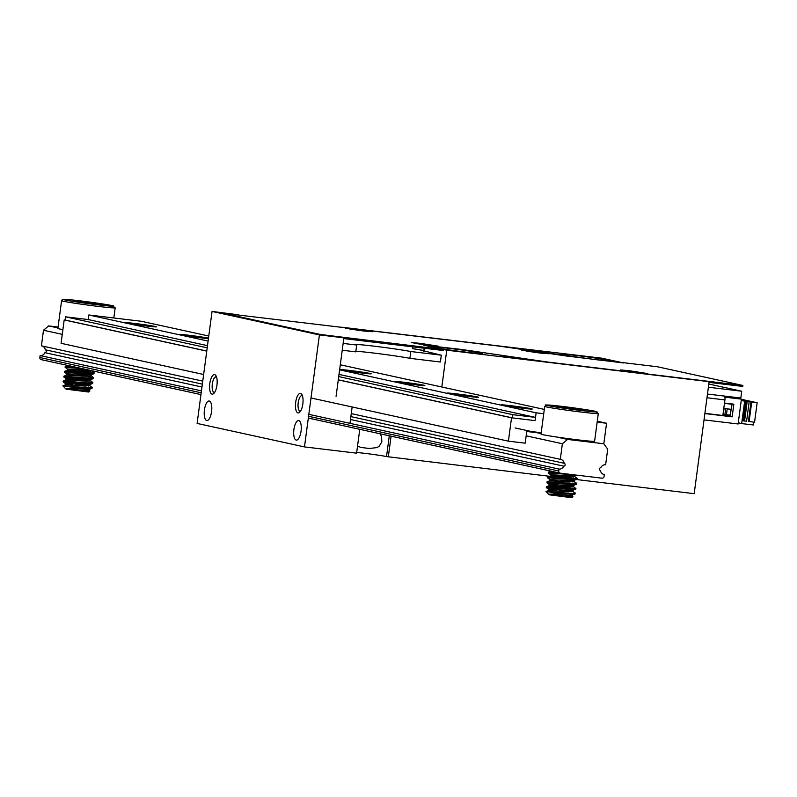<?xml version="1.0" encoding="UTF-8"?>
<svg xmlns="http://www.w3.org/2000/svg" width="797" height="797" viewBox="0 0 797 797"><rect width="100%" height="100%" fill="white"/><g stroke="black" fill="none" stroke-linecap="round" stroke-linejoin="round"><path stroke-width="1.2" d="M238.672 314.865L223.22 313.331L319.129 334.312L343.886 337.848L336.085 396.278M238.672 314.835L212.052 311.428L319.418 334.909L343.886 337.848M507.141 356.548L520.461 358.63L510.678 357.654L500.974 356.03L507.141 356.548M449.299 348.369A24.577 0.817 -172.4 0 1 482.603 353.579A24.577 0.817 -172.4 0 1 458.136 351.138A24.577 0.817 -172.4 0 1 433.887 347.084A24.577 0.817 -172.4 0 1 449.299 348.369M441.837 387.003L446.748 350.192L709.131 381.663L548.774 362.217L467.819 350.341L425.269 345.579M446.748 350.192L425.279 345.49M528.341 349.544L541.661 351.626L531.878 350.65L522.174 349.026L528.341 349.544M575.444 355.372A24.577 0.817 -172.4 0 1 608.749 360.583A24.577 0.817 -172.4 0 1 584.281 358.142A24.577 0.817 -172.4 0 1 560.032 354.077A24.577 0.817 -172.4 0 1 575.444 355.372M567.195 356.12L505.069 346.924M567.195 356.08L623.603 362.954L601.775 358.182L341.534 327.208M497.607 345.928L341.544 327.178M497.617 345.898L505.069 346.894M709.131 381.663L694.187 493.662L576.659 479.555M212.052 311.428L197.108 423.426L304.474 446.908L356.588 453.164L359.766 429.324M389.285 435.78L386.515 456.571L570.303 478.798M386.515 456.571A17.205 0.568 7.6 0 0 372.637 454.36A17.205 0.568 7.6 0 0 356.677 452.477M388.308 456.96L391.078 436.178M352.154 406.978L350.062 422.689M319.418 334.909L304.474 446.908M209.302 401.03A9.833 3.646 96.8 0 1 211.603 411.382A9.833 3.646 96.8 0 1 206.831 420.537A9.833 3.646 96.8 0 1 204.381 410.335A9.833 3.646 96.8 0 1 209.173 401.011A9.833 3.646 96.8 0 1 209.302 401.03M214.672 374.64A9.833 3.646 96.8 0 1 215.887 375.606A9.833 3.646 96.8 0 1 216.993 384.821A9.833 3.646 96.8 0 1 213.745 393.499A9.833 3.646 96.8 0 1 209.591 385.778A9.833 3.646 96.8 0 1 214.672 374.64M298.775 420.607A9.833 3.646 96.8 0 1 301.077 430.948A9.833 3.646 96.8 0 1 296.305 440.103A9.833 3.646 96.8 0 1 293.854 429.912A9.833 3.646 96.8 0 1 298.646 420.587A9.833 3.646 96.8 0 1 298.775 420.607M300.559 393.429A9.833 3.646 96.8 0 1 301.774 394.395A9.833 3.646 96.8 0 1 302.88 403.601A9.833 3.646 96.8 0 1 299.632 412.288A9.833 3.646 96.8 0 1 295.478 404.567A9.833 3.646 96.8 0 1 300.559 393.429M357.534 446.061L360.842 447.426L369.26 448.482L376.891 447.615L379.173 446.27L381.853 441.837L381.524 436.318L379.86 433.717M360.294 429.434L359.716 429.683M302.392 395.701A7.86 2.919 -83.2 0 0 302.113 395.601A7.86 2.919 -83.2 0 0 302.003 395.581A7.86 2.919 -83.2 0 0 298.168 403.043A7.86 2.919 -83.2 0 0 300.13 411.192A7.86 2.919 -83.2 0 0 300.539 411.172M214.652 392.383A7.86 2.919 96.8 0 1 214.244 392.413A7.86 2.919 96.8 0 1 212.281 384.254A7.86 2.919 96.8 0 1 216.117 376.792A7.86 2.919 96.8 0 1 216.226 376.812A7.86 2.919 96.8 0 1 216.505 376.911M603.528 474.335L604.325 474.504L604.066 476.457A1.963 1.823 -77.7 0 1 601.994 478.18L560.301 473.179A1.963 1.823 -77.7 0 1 558.747 471.017L559.006 469.064L308.818 414.34M41.245 359.646L200.964 394.585L41.404 359.676A1.963 1.823 -77.7 0 1 39.85 357.514L40.109 355.562L201.452 390.859M42.201 345.998A4.912 4.563 -77.7 0 1 45.28 349.773A1.474 1.365 -77.7 0 1 44.891 352.663A4.912 4.563 -77.7 0 1 40.109 355.562M44.891 352.663L201.97 387.013M350.481 419.501L563.798 466.165A4.912 4.563 -77.7 0 1 559.006 469.064M45.28 349.773L202.358 384.124M350.869 416.612L564.176 463.276A1.474 1.365 -77.7 0 1 563.798 466.165M62.276 334.351L43.486 330.247L41.414 345.828L202.757 381.115M351.268 413.603L560.311 459.331A4.912 4.563 -77.7 0 1 564.176 463.276M560.311 459.331L562.383 443.75L567.564 439.426L603.817 443.77L607.703 449.179L605.62 464.771A4.912 4.563 -77.7 0 0 600.838 467.67A1.474 1.365 -77.7 0 0 600.45 470.559A4.912 4.563 -77.7 0 0 604.325 474.504M526.15 435.82L562.383 443.75M43.486 330.247L48.667 325.913L57.962 327.946M515.131 427.949L541.073 433.628M556.426 436.985L567.564 439.426M48.667 325.913L58.081 327.049M208.774 336.025L141.368 321.281L88.806 314.974L88.188 319.547L65.533 316.827L65.105 320.045L64.198 319.936L61.08 343.308L203.643 374.49M543.723 413.733L536.132 412.816L535.086 420.617L511.525 417.787L508.406 441.159L525.173 443.172L526.737 431.486L533.532 432.303M533.591 431.815L541.193 432.721M155.405 326.501A15.731 0.518 -172.4 0 1 156.491 326.84A15.731 0.518 -172.4 0 1 140.83 325.276A15.731 0.518 -172.4 0 1 125.308 322.675A15.731 0.518 -172.4 0 1 138.02 323.851A15.731 0.518 -172.4 0 1 155.405 326.501M208.435 338.586A15.731 0.518 -172.4 0 1 190.862 336.513A15.731 0.518 -172.4 0 1 178.986 334.421A15.731 0.518 -172.4 0 1 191.001 335.507A15.731 0.518 -172.4 0 1 208.495 338.117M370.117 373.464A15.731 0.518 -172.4 0 1 371.213 373.803A15.731 0.518 -172.4 0 1 355.552 372.239A15.731 0.518 -172.4 0 1 340.03 369.649A15.731 0.518 -172.4 0 1 352.742 370.824A15.731 0.518 -172.4 0 1 370.117 373.464M423.795 385.21A15.731 0.518 -172.4 0 1 424.891 385.549A15.731 0.518 -172.4 0 1 409.23 383.985A15.731 0.518 -172.4 0 1 393.708 381.384A15.731 0.518 -172.4 0 1 406.42 382.57A15.731 0.518 -172.4 0 1 423.795 385.21M477.483 396.946A15.731 0.518 -172.4 0 1 478.569 397.285A15.731 0.518 -172.4 0 1 462.908 395.72A15.731 0.518 -172.4 0 1 447.386 393.13A15.731 0.518 -172.4 0 1 460.098 394.306A15.731 0.518 -172.4 0 1 477.483 396.946M531.161 408.692A15.731 0.518 -172.4 0 1 532.247 409.03A15.731 0.518 -172.4 0 1 516.586 407.466A15.731 0.518 -172.4 0 1 501.064 404.866A15.731 0.518 -172.4 0 1 513.776 406.052A15.731 0.518 -172.4 0 1 531.161 408.692M536.132 412.816L339.612 369.838M208.097 341.066L88.806 314.974M544.301 409.419L340.289 364.787M511.525 417.787L338.277 379.89M206.762 351.118L64.198 319.936M508.406 441.159L310.999 397.972M216.645 377.34L215.23 377.031M603.827 443.77L606.567 423.247L597.152 422.121M597.272 421.214L606.567 423.247M547.489 491.699L559.504 493.562L548.744 494.27L563.031 496.421L572.953 496.72L571.688 497.687L549.133 494.807L545.985 491.52L572.376 493.492L575.275 493.034L571.359 490.494M550.627 494.628L565.97 496.571M571.728 491.729L565.83 490.404M553.795 488.153L546.971 486.748L575.733 488.402L572.017 485.622M572.376 486.857L566.488 485.532M554.443 483.281L547.081 481.876L575.593 483.679L576.44 483.141L572.664 480.76M573.023 481.986L567.125 480.661M555.091 478.409L548.027 477.005L576.829 478.718L577.088 478.27L573.312 475.889M573.671 477.114L567.793 475.799M555.748 473.548L548.326 472.153L548.216 472.94L573.74 474.793M550.976 471.047L548.346 472.143L559.952 473.109M561.516 475.401L570.383 477.164M576.44 478.788L576.839 479.475L571.867 479.625L547.569 477.811L547.678 477.024L550.328 475.919L571.001 477.174L574.836 476.526M560.869 480.262L569.735 482.026M575.793 483.649L576.48 484.148L575.663 484.456L569.606 484.437L546.921 482.683L569.078 486.897M575.145 488.521L575.633 489.179L571.3 489.388L546.274 487.545L568.43 491.769M574.488 493.393L574.986 494.05L572.575 494.279L559.504 493.562M541.004 434.106A27.038 0.897 7.6 0 0 567.683 438.569A27.038 0.897 7.6 0 0 594.602 441.259L598.298 413.504A27.038 0.897 -172.4 0 1 571.389 410.814A27.038 0.897 -172.4 0 1 544.71 406.35L541.004 434.106M573.661 409.2L574.019 408.253L586.353 410.226L583.852 410.415M586.353 410.226L583.733 410.435M560.341 407.237L559.364 406.49L574.019 408.253M572.953 496.72L570.712 495.365M572.376 496.272L568.909 495.385M557.761 493.323L548.167 491.829M563.031 496.421L569.407 496.661L572.236 496.003M565.362 494.01L559.225 492.755M575.633 489.179L571.031 490.504L548.525 489.278L548.356 490.544L568.301 491.759L572.884 491.141M566.019 489.139L559.873 487.884M576.291 484.317L573.641 485.413L570.114 485.642L549.173 484.407L549.003 485.672L570.214 486.917L573.531 486.27M566.657 484.267L560.52 483.012M576.938 479.445L571.897 480.77L549.82 479.545L549.651 480.8L569.008 482.006L574.189 481.398M567.315 479.405L561.168 478.14M567.962 474.534L562.971 473.498M574.079 474.833L574.956 475.67L570.871 475.899L550.468 474.673L573.332 479.664M549.82 479.545L558.856 481.398M569.516 483.63L572.684 484.536M549.681 480.79L547.051 481.876L546.921 482.673L549.193 484.446L558.219 486.27M568.859 488.501L572.027 489.408M548.525 489.278L557.561 491.131M568.211 493.373L571.379 494.279M574.986 494.05L569.317 495.385L548.764 494.13M64.378 386.027L76.392 387.89L65.633 388.587L79.919 390.749L89.842 391.048L88.577 392.014L66.021 389.135L62.873 385.848L89.264 387.82L92.163 387.362L88.248 384.821M67.516 388.956L82.858 390.899M88.616 386.047L82.719 384.722M70.684 382.47L63.86 381.076L87.909 382.919L92.681 382.331M89.264 381.175L83.376 379.86M71.331 377.609L63.919 376.214L63.81 377.001L81.932 378.485L92.552 378.774L93.369 378.465L92.681 377.977M63.929 376.204L86.156 377.937L93.329 377.459M89.912 376.314L84.014 374.988M71.979 372.737L64.906 371.322L93.717 373.046L94.046 372.657L91.237 370.585M90.559 371.442L84.681 370.117M72.637 367.865L65.215 366.481L76.841 367.437M82.609 368.702L65.105 367.258L65.215 366.481M78.405 369.718L87.262 371.482M93.329 373.106L93.817 373.763L91.954 373.992L84.492 373.743L64.457 372.129L64.567 371.352M77.757 374.59L86.614 376.353M66.081 378.764L63.82 377.011L85.966 381.225M92.024 382.849L92.522 383.506L88.188 383.716L63.162 381.873L85.319 386.087M91.376 387.721L91.874 388.378L89.463 388.607L76.392 387.89M113.832 317.973L115.186 307.821A27.038 0.897 -172.4 0 1 88.278 305.141A27.038 0.897 -172.4 0 1 61.598 300.678L57.892 328.434A27.038 0.897 7.6 0 0 62.903 329.629M90.549 303.518L90.908 302.571L103.241 304.544L100.741 304.743M103.241 304.544L100.621 304.753M77.229 301.555L76.253 300.818L90.908 302.571M89.842 391.048L87.6 389.693M79.919 390.749L88.427 390.869L89.274 390.56L85.797 389.703M74.649 387.651L65.055 386.156M89.433 389.384L89.125 390.331M82.25 388.338L76.114 387.073M62.873 385.848L65.523 384.821L85.179 386.087L89.772 385.459M82.898 383.467L76.761 382.201M65.892 380L87.102 381.245L90.519 380.916L88.895 379.95M83.546 378.595L77.409 377.34M91.187 374.859L66.809 373.833L66.54 375.128L82.151 376.154L90.699 376.214L91.067 375.726L89.553 375.078M84.203 373.723L78.056 372.468M64.587 371.332L67.725 370.216L87.879 371.492L91.725 370.854M89.603 370.226L67.356 368.991L90.22 373.992M66.709 373.863L75.745 375.716M86.405 377.957L89.573 378.864M90.539 379.731L66.061 378.734L75.107 380.587M85.747 382.819L88.915 383.726M89.892 384.592L65.613 383.566L74.45 385.459M85.1 387.691L88.268 388.597M89.244 389.464L65.643 388.448M65.105 320.045L206.772 351.029M338.287 379.8L512.431 417.897L535.086 420.617L535.514 417.399L512.86 414.679L338.715 376.582M535.514 417.399L339.004 374.411M207.489 345.649L88.188 319.547M207.2 347.821L65.533 316.827M512.431 417.897L512.86 414.679M443.341 349.534L423.625 345.151L459.999 349.265L548.416 362.137L742.884 385.459L657.356 366.75L608.579 360.902A26.54 0.877 -172.4 0 1 594.054 359.447L497.976 345.978L223.509 313.251L320.035 334.421L443.341 349.534L443.212 350.501L343.786 338.576M709.031 382.391L742.754 386.435L742.884 385.459M629.012 370.675L647.662 373.584L633.964 372.219L620.385 369.947L629.012 370.675M419.959 343.298L438.609 346.217L424.911 344.842L411.322 342.571L419.959 343.298M530.374 350.889L549.023 353.798L535.315 352.433L521.736 350.162L530.374 350.889M353.748 328.812L372.408 331.731L358.7 330.366L345.121 328.095L353.748 328.812M730.949 409.289L724.154 408.472L730.949 409.289L730.172 415.137L732.084 404.278L724.473 403.372M724.074 414.42L723.009 414.291L724.154 408.472M739.148 416.213L740.602 405.294M741.25 400.423L744.657 401.17L741.668 423.566L738.261 422.828M757.15 402.744L754.55 422.221L748.393 421.414L750.993 401.927L757.15 402.744L741.399 399.297M744.657 401.17L745.554 401.28L742.963 420.756L744.577 421.025L746.59 421.195L749.18 401.718L750.993 401.927M741.668 423.566L753.444 424.98L753.823 422.131M724.503 403.123L726.057 403.232M745.554 401.28L749.18 401.718M730.172 415.137L723.377 414.32M744.577 421.025L747.178 401.549M743.671 420.916L746.271 401.439M749.11 421.563L751.71 402.087M740.204 397.972L740.084 398.849M707.517 413.663L730.46 416.423L730.63 415.187L728.876 414.998M722.989 414.43L730.61 415.347M706.989 413.593L722.849 415.496L724.931 399.915A3.935 1.455 -83.2 0 0 724.503 396.089M724.991 397.852L727.372 397.454L741.419 399.138L724.881 397.075M704.877 413.553L732.154 416.831L733.848 404.169L724.513 403.053M704.03 419.889L738.112 423.974L741.419 399.138M738.201 423.297L744.747 423.944M732.154 416.831L730.46 416.452M727.372 397.454L725.32 397.006M343.138 343.417L356.687 345.041L355.781 351.856L342.232 350.232M356.687 345.041A29.489 0.976 -172.4 0 1 355.582 344.623A29.489 0.976 -172.4 0 1 377.987 346.645A29.489 0.976 -172.4 0 1 410.794 351.527L409.887 358.341L440.382 362.007L441.299 355.183L423.845 350.909M355.851 351.318A29.489 0.976 -172.4 0 1 381.115 353.978A29.489 0.976 -172.4 0 1 409.887 358.341M410.794 351.527L441.299 355.183M708.394 387.222L741.738 391.227L740.831 398.042L707.477 394.047M741.738 391.227L708.812 384.024M632.669 372.05L631.603 371.9M632.698 371.88L639.782 372.956M534.03 352.264L532.954 352.115M538.354 352.832L541.143 353.171M534.05 352.085L538.364 352.792M423.615 344.673L422.54 344.523M427.939 345.24L430.729 345.579M423.635 344.503L427.949 345.201M357.415 330.187L356.339 330.038M361.738 330.755L364.518 331.094M357.435 330.018L361.738 330.725M424.901 348.309L424.472 351.507M39.85 357.514L201.193 392.801M308.559 416.293L558.747 471.017M560.142 473.159L308.319 418.066L559.982 473.109M584.032 410.445L557.053 406.709L559.364 406.49M595.269 411.292A25.564 0.847 7.6 0 0 551.863 405.294A25.564 0.847 7.6 0 0 567.972 408.811A25.564 0.847 7.6 0 0 595.269 411.292M100.92 304.763L86.275 303.009L73.932 301.027L76.253 300.818M112.148 305.62A25.564 0.847 7.6 0 0 68.751 299.612A25.564 0.847 7.6 0 0 84.861 303.139A25.564 0.847 7.6 0 0 112.148 305.62M727.213 408.881L726.436 414.729M725.698 408.692L724.921 414.54M724.931 399.915L706.979 397.763M625.207 370.944L642.751 373.285M526.558 351.158L544.102 353.499M416.144 343.567L433.698 345.908M423.904 350.491L412.507 348.578L412.736 346.854M412.507 348.578L423.894 350.59L412.647 348.658M349.943 329.091L367.487 331.432M424.203 348.229L423.785 351.357M549.033 485.662L546.403 486.748L546.274 487.545L548.545 489.308M577.237 478.489L577.128 479.276M576.58 483.361L576.48 484.148M575.932 488.232L575.832 489.009M575.285 493.094L575.175 493.881M598.298 413.504L595.389 411.312C582.996 409.05 569.148 407.108 553.855 405.484C539.798 404.557 548.077 404.836 544.71 406.35M545.985 491.52L548.386 490.524M574.946 475.67L576.311 475.102M550.498 474.703L548.226 472.95M549.85 479.575L547.579 477.821M572.385 496.232L572.545 495.067M573.033 491.37L573.192 490.195M573.691 486.499L573.84 485.323M574.338 481.627L574.488 480.452M574.986 476.755L575.155 475.49M550.299 475.929L550.468 474.673M63.262 381.086L63.162 381.873L65.434 383.636M94.116 372.817L94.016 373.594M93.468 377.678L93.369 378.465M92.821 382.55L92.721 383.337M92.173 387.422L92.063 388.209M115.186 307.821L112.267 305.64C99.884 303.368 86.036 301.425 70.744 299.802C56.687 298.885 64.956 299.164 61.598 300.678M63.292 381.076L65.922 379.98L66.061 378.734M92.671 382.331L90.42 380.587M63.939 376.204L66.569 375.108M93.319 377.459L91.067 375.716M65.234 366.461L67.865 365.375M67.386 369.021L65.115 367.278M91.177 374.859L93.827 373.763M66.739 373.893L64.467 372.139M90.529 379.731L93.179 378.635M89.882 384.602L92.522 383.506M89.224 389.474L91.874 388.378M89.922 385.688L90.081 384.523M90.569 380.817L90.728 379.651M91.227 375.955L91.376 374.779M65.244 384.861L65.404 383.606M67.187 370.256L67.356 368.991M642.81 373.295L625.147 370.934M544.162 353.499L526.498 351.148M433.747 345.918L416.094 343.557M367.547 331.432L349.883 329.081"/></g></svg>
